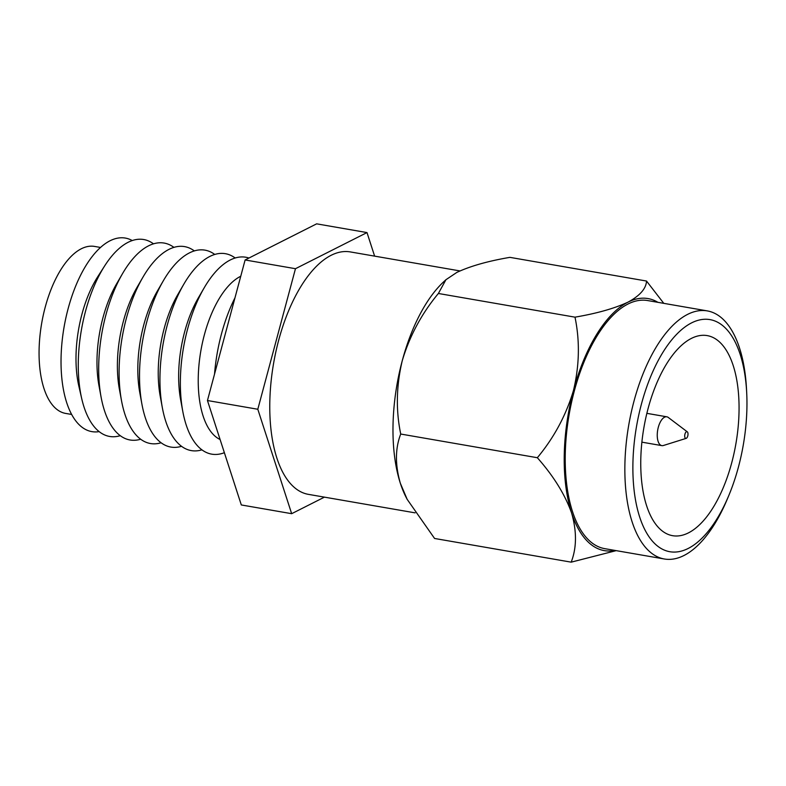 <?xml version="1.0" encoding="UTF-8"?>
<svg xmlns="http://www.w3.org/2000/svg" width="786" height="786" viewBox="0 0 786 786"><rect width="100%" height="100%" fill="white"/><g stroke="black" fill="none" stroke-linecap="round" stroke-linejoin="round"><path stroke-width="1.18" d="M641.396 404.2A117.772 54.185 99.8 0 0 653.785 542.645A117.772 54.185 99.8 0 0 728.966 495.111A117.772 54.185 99.8 0 0 738.418 467.1A117.772 54.185 99.8 0 0 746.7 392.804A117.772 54.185 99.8 0 0 702.861 319.401A117.772 54.185 99.8 0 0 641.396 404.2M728.966 495.111L727.551 498.501A125.888 57.928 -80.2 0 1 664.298 558.984A125.888 57.928 -80.2 0 1 633.948 401.322A125.888 57.928 -80.2 0 1 707.312 310.902A125.888 57.928 -80.2 0 1 746.513 389.139L746.7 392.804M731.727 462.757A101.522 46.718 99.8 0 0 707.253 335.612A101.522 46.718 99.8 0 0 648.086 408.543A101.522 46.718 99.8 0 0 672.561 535.679A101.522 46.718 99.8 0 0 731.727 462.757M707.312 310.902L647.674 300.557A125.888 57.928 99.8 0 0 574.311 390.986A125.888 57.928 99.8 0 0 604.66 548.638L664.298 558.984M407.148 499.326L406.195 497.479A127.902 58.852 -80.2 0 1 400.339 483.252A127.902 58.852 -80.2 0 1 402.245 360.754A127.902 58.852 -80.2 0 1 443.569 281.919L445.947 279.708L438.382 293.483C421.64 313.604 409.594 336.035 402.245 360.754C396.291 385.72 395.78 410.154 400.722 434.039C395.171 448.413 395.044 464.821 400.339 483.252L407.158 499.326L434.579 538.469L571.196 562.157C576.747 547.773 576.875 531.365 571.579 512.944A127.902 58.852 -80.2 0 1 573.475 390.445A127.902 58.852 -80.2 0 1 628.073 302.109A127.902 58.852 -80.2 0 1 657.921 302.335M614.917 550.416A127.902 58.852 -80.2 0 1 571.579 512.944C564.967 494.482 553.56 476.08 537.339 457.717L400.722 434.039M616.204 550.642L571.196 562.157M537.339 457.717C554.071 437.596 566.117 415.165 573.475 390.445C579.439 365.48 579.95 341.055 574.998 317.161C596.957 313.418 614.642 308.397 628.073 302.109C639.971 295.644 646.121 288.629 646.524 281.044L509.908 257.356C487.949 261.099 470.264 266.12 456.833 272.418L445.947 279.708M646.524 281.044L663.777 303.347M574.998 317.161L438.382 293.483M686.149 438.372A3.419 1.572 -80.2 0 1 685.48 438.283A3.419 1.572 -80.2 0 1 684.95 434.118A3.419 1.572 -80.2 0 1 687.229 431.779A3.419 1.572 -80.2 0 1 687.278 431.819A3.419 1.572 -80.2 0 1 687.907 435.306A3.419 1.572 -80.2 0 1 686.149 438.372L663.423 445.495A14.62 6.73 -80.2 0 1 661.832 445.623A14.62 6.73 -80.2 0 1 660.604 445.131A14.62 6.73 -80.2 0 1 657.97 428.675A14.62 6.73 -80.2 0 1 666.823 416.806A14.62 6.73 -80.2 0 1 668.061 417.297A14.62 6.73 -80.2 0 1 668.287 417.464A14.62 6.73 -80.2 0 1 668.513 417.641M459.957 270.924L350.34 251.923A123.019 56.602 99.8 0 0 278.657 340.289A123.019 56.602 99.8 0 0 308.309 494.345L415.116 512.855M214.529 374.126A105.314 48.457 -80.2 0 1 221.495 333.834A105.314 48.457 -80.2 0 1 234.985 297.786M220.1 439.521A84.741 38.986 -80.2 0 1 204.35 334.885A84.741 38.986 -80.2 0 1 240.762 276.24M224.374 452.697A99.93 45.981 -80.2 0 1 182.765 411.284A99.93 45.981 -80.2 0 1 187.599 329.01A99.93 45.981 -80.2 0 1 204.164 287.873A99.93 45.981 -80.2 0 1 248.966 258.034M182.765 411.284L180.633 399.75A82.373 37.905 -80.2 0 1 184.622 331.928A82.373 37.905 -80.2 0 1 198.269 298.012L204.164 287.873M201.923 449.847A99.93 45.981 -80.2 0 1 162.348 407.738A99.93 45.981 -80.2 0 1 167.182 325.473A99.93 45.981 -80.2 0 1 183.737 284.335A99.93 45.981 -80.2 0 1 235.191 258.005M162.348 407.738L160.216 396.213A82.373 37.905 -80.2 0 1 164.205 328.391A82.373 37.905 -80.2 0 1 177.852 294.475L183.737 284.335M181.507 446.31A99.93 45.981 -80.2 0 1 141.922 404.2A99.93 45.981 -80.2 0 1 146.766 321.936A99.93 45.981 -80.2 0 1 163.321 280.789A99.93 45.981 -80.2 0 1 214.765 254.458M141.922 404.2L139.79 392.666A82.373 37.905 -80.2 0 1 143.779 324.854A82.373 37.905 -80.2 0 1 157.436 290.938L163.321 280.789M161.081 442.773A99.93 45.981 -80.2 0 1 121.506 400.663A99.93 45.981 -80.2 0 1 126.34 318.389A99.93 45.981 -80.2 0 1 142.905 277.252A99.93 45.981 -80.2 0 1 194.348 250.921M121.506 400.663L119.374 389.129A82.373 37.905 -80.2 0 1 123.363 321.307A82.373 37.905 -80.2 0 1 137.01 287.391L142.905 277.252M140.665 439.227A99.93 45.981 -80.2 0 1 101.089 397.117A99.93 45.981 -80.2 0 1 105.923 314.852A99.93 45.981 -80.2 0 1 122.478 273.715A99.93 45.981 -80.2 0 1 173.932 247.384M101.089 397.117L98.957 385.592A82.373 37.905 -80.2 0 1 102.946 317.77A82.373 37.905 -80.2 0 1 116.593 283.854L122.478 273.715M120.248 435.69A99.93 45.981 -80.2 0 1 81.695 398.551A99.93 45.981 -80.2 0 1 85.507 311.315A99.93 45.981 -80.2 0 1 104.705 265.835A99.93 45.981 -80.2 0 1 153.506 243.837M81.695 398.551L78.826 386.054A82.373 37.905 -80.2 0 1 81.96 314.135A82.373 37.905 -80.2 0 1 97.798 276.633L104.705 265.835M99.144 431.622A98.221 45.195 -80.2 0 1 63.165 332.783A98.221 45.195 -80.2 0 1 65.11 321.523A98.221 45.195 -80.2 0 1 68.136 308.633A98.221 45.195 -80.2 0 1 132.264 240.565M71.605 414.448L65.611 413.416A84.741 38.986 -80.2 0 1 45.185 307.297A84.741 38.986 -80.2 0 1 94.566 246.431L100.549 247.462M324.441 497.135L291.665 513.69L241.312 504.956L207.455 400.526L245.114 259.97L316.64 223.843L366.993 232.577L374.627 256.138M291.665 513.69L257.808 409.26L295.467 268.704L366.993 232.577M63.165 332.783L63.273 332.006A84.741 38.986 -80.2 0 1 64.963 322.299L65.11 321.523M295.467 268.704L245.114 259.97M257.808 409.26L207.455 400.526M666.823 416.806L646.858 413.348M687.278 431.819L668.287 417.464M661.832 445.623L641.867 442.154"/></g></svg>
